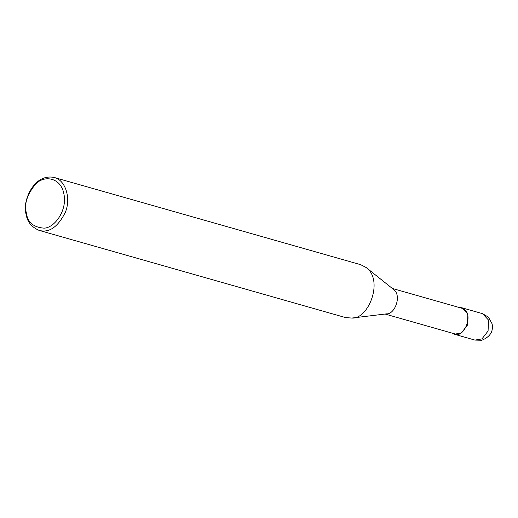 <?xml version="1.0" encoding="UTF-8"?>
<svg xmlns="http://www.w3.org/2000/svg" width="518" height="518" viewBox="0 0 518 518"><rect width="100%" height="100%" fill="white"/><g stroke="black" fill="none" stroke-linecap="round" stroke-linejoin="round"><path stroke-width="0.78" d="M459.162 307.478L461.81 307.757L467.845 314.128L467.443 325.123L461.324 333.016L454.28 334.214L451.89 333.055M392.346 288.468L461.68 308.197C475.472 312.011 463.856 339.64 454.403 333.773L385.068 314.044M54.131 177.46L360.664 264.679L366.181 267.541L393.563 289.439C402.136 295.571 394.722 314.549 386.616 313.856L351.806 318.058L345.61 317.592L39.077 230.374C31.449 227.078 27.124 221.652 26.094 214.096C21.95 203.535 32.699 173.116 54.131 177.46C65.177 179.804 71.303 197.688 65.397 212.192C57.906 227.078 49.132 233.139 39.077 230.374M366.181 267.541C383.922 280.225 368.576 319.496 351.806 318.058M26.327 212.827C24.035 203.93 27.15 194.347 35.658 184.065C44.308 174.786 61.118 177.499 63.934 194.159C67.411 210.489 54.455 227.985 44.069 228.153C33.45 227.37 27.532 222.261 26.327 212.827M474.928 340.086L481.811 340.255C490.151 336.849 493.576 331.371 492.1 323.815L488.396 317.113L482.452 313.63L488.487 320.001L488.085 330.996L481.973 338.889L474.928 340.086L454.28 334.214M482.452 313.63L461.81 307.757"/></g></svg>
